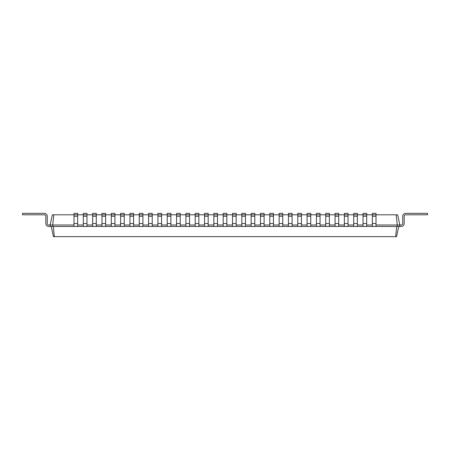 <?xml version="1.0" encoding="UTF-8"?>
<svg xmlns="http://www.w3.org/2000/svg" width="450" height="450" viewBox="0 0 450 450"><rect width="100%" height="100%" fill="white"/><g stroke="black" fill="none" stroke-linecap="round" stroke-linejoin="round"><path stroke-width="0.67" d="M53.814 214.802L52.729 225L50.181 225L52.346 214.802L77.642 214.802L77.642 213.345L73.997 213.345L73.997 226.457L399.819 226.457L399.819 225L401.276 225A1.457 1.457 0 0 0 402.733 223.543L402.733 216.259A2.914 2.914 0 0 1 405.647 213.345L427.5 213.345L427.5 214.802L405.647 214.802A1.457 1.457 0 0 0 404.19 216.259L404.19 223.543A2.914 2.914 0 0 1 401.276 226.457L399.819 226.457M83.323 226.457L83.323 214.802L86.962 214.802L86.962 213.345L83.323 213.345L83.323 214.802L77.642 214.802L77.642 226.457M83.323 216.259L86.962 216.259L86.962 214.802L92.649 214.802L92.649 226.457M92.649 216.259L96.289 216.259L96.289 214.802L92.649 214.802L92.649 213.345L96.289 213.345L96.289 214.802L101.97 214.802L101.97 226.457M101.97 216.259L105.615 216.259L105.615 214.802L101.97 214.802L101.97 213.345L105.615 213.345L105.615 214.802L111.296 214.802L111.296 226.457M111.296 216.259L114.936 216.259L114.936 214.802L111.296 214.802L111.296 213.345L114.936 213.345L114.936 214.802L120.617 214.802L120.617 226.457M120.617 216.259L124.262 216.259L124.262 214.802L120.617 214.802L120.617 213.345L124.262 213.345L124.262 214.802L129.943 214.802L129.943 226.457M129.943 216.259L133.582 216.259L133.582 214.802L129.943 214.802L129.943 213.345L133.582 213.345L133.582 214.802L139.264 214.802L139.264 226.457M139.264 216.259L142.909 216.259L142.909 214.802L139.264 214.802L139.264 213.345L142.909 213.345L142.909 214.802L148.59 214.802L148.59 226.457M148.59 216.259L152.229 216.259L152.229 214.802L148.59 214.802L148.59 213.345L152.229 213.345L152.229 214.802L157.911 214.802L157.911 226.457M157.911 216.259L161.556 216.259L161.556 214.802L157.911 214.802L157.911 213.345L161.556 213.345L161.556 214.802L167.237 214.802L167.237 226.457M167.237 216.259L170.876 216.259L170.876 214.802L167.237 214.802L167.237 213.345L170.876 213.345L170.876 214.802L176.558 214.802L176.558 226.457M176.558 216.259L180.203 216.259L180.203 214.802L176.558 214.802L176.558 213.345L180.203 213.345L180.203 214.802L185.884 214.802L185.884 226.457M185.884 216.259L189.529 216.259L189.529 214.802L185.884 214.802L185.884 213.345L189.529 213.345L189.529 214.802L195.21 214.802L195.21 226.457M195.21 216.259L198.849 216.259L198.849 214.802L195.21 214.802L195.21 213.345L198.849 213.345L198.849 214.802L204.531 214.802L204.531 226.457M204.531 216.259L208.176 216.259L208.176 214.802L204.531 214.802L204.531 213.345L208.176 213.345L208.176 214.802L213.857 214.802L213.857 226.457M213.857 216.259L217.496 216.259L217.496 214.802L213.857 214.802L213.857 213.345L217.496 213.345L217.496 214.802L223.178 214.802L223.178 226.457M223.178 216.259L226.822 216.259L226.822 214.802L223.178 214.802L223.178 213.345L226.822 213.345L226.822 214.802L232.504 214.802L232.504 226.457M232.504 216.259L236.143 216.259L236.143 214.802L232.504 214.802L232.504 213.345L236.143 213.345L236.143 214.802L241.824 214.802L241.824 226.457M241.824 216.259L245.469 216.259L245.469 214.802L241.824 214.802L241.824 213.345L245.469 213.345L245.469 214.802L251.151 214.802L251.151 226.457M251.151 216.259L254.79 216.259L254.79 214.802L251.151 214.802L251.151 213.345L254.79 213.345L254.79 214.802L260.471 214.802L260.471 226.457M260.471 216.259L264.116 216.259L264.116 214.802L260.471 214.802L260.471 213.345L264.116 213.345L264.116 214.802L269.798 214.802L269.798 226.457M269.798 216.259L273.442 216.259L273.442 214.802L269.798 214.802L269.798 213.345L273.442 213.345L273.442 214.802L279.124 214.802L279.124 226.457M279.124 216.259L282.763 216.259L282.763 214.802L279.124 214.802L279.124 213.345L282.763 213.345L282.763 214.802L288.444 214.802L288.444 226.457M288.444 216.259L292.089 216.259L292.089 214.802L288.444 214.802L288.444 213.345L292.089 213.345L292.089 214.802L297.771 214.802L297.771 226.457M297.771 216.259L301.41 216.259L301.41 214.802L297.771 214.802L297.771 213.345L301.41 213.345L301.41 214.802L307.091 214.802L307.091 226.457M307.091 216.259L310.736 216.259L310.736 214.802L307.091 214.802L307.091 213.345L310.736 213.345L310.736 214.802L316.418 214.802L316.418 226.457M316.418 216.259L320.057 216.259L320.057 214.802L316.418 214.802L316.418 213.345L320.057 213.345L320.057 214.802L325.738 214.802L325.738 226.457M325.738 216.259L329.383 216.259L329.383 214.802L325.738 214.802L325.738 213.345L329.383 213.345L329.383 214.802L335.064 214.802L335.064 226.457M335.064 216.259L338.704 216.259L338.704 214.802L335.064 214.802L335.064 213.345L338.704 213.345L338.704 214.802L344.385 214.802L344.385 226.457M344.385 216.259L348.03 216.259L348.03 214.802L344.385 214.802L344.385 213.345L348.03 213.345L348.03 214.802L353.711 214.802L353.711 226.457M353.711 216.259L357.351 216.259L357.351 214.802L353.711 214.802L353.711 213.345L357.351 213.345L357.351 214.802L363.037 214.802L363.037 226.457M363.037 216.259L366.677 216.259L366.677 214.802L363.037 214.802L363.037 213.345L366.677 213.345L366.677 214.802L372.358 214.802L372.358 226.457M372.358 216.259L376.003 216.259L376.003 214.802L372.358 214.802L372.358 213.345L376.003 213.345L376.003 214.802L396.186 214.802L397.271 225L399.819 225L397.654 214.802L396.186 214.802M376.003 225L397.271 225L397.271 226.457M366.677 225L372.358 225M357.351 225L363.037 225M348.03 225L353.711 225M338.704 225L344.385 225M329.383 225L335.064 225M320.057 225L325.738 225M310.736 225L316.418 225M301.41 225L307.091 225M292.089 225L297.771 225M282.763 225L288.444 225M273.442 225L279.124 225M264.116 225L269.798 225M254.79 225L260.471 225M245.469 225L251.151 225M236.143 225L241.824 225M226.822 225L232.504 225M217.496 225L223.178 225M208.176 225L213.857 225M198.849 225L204.531 225M189.529 225L195.21 225M180.203 225L185.884 225M170.876 225L176.558 225M161.556 225L167.237 225M152.229 225L157.911 225M142.909 225L148.59 225M133.582 225L139.264 225M124.262 225L129.943 225M114.936 225L120.617 225M105.615 225L111.296 225M96.289 225L101.97 225M86.962 225L92.649 225M77.642 225L83.323 225M50.181 226.457L48.724 226.457A2.914 2.914 0 0 1 45.81 223.543L45.81 216.259A1.457 1.457 0 0 0 44.353 214.802A1.457 1.457 0 0 1 45.81 216.259A1.457 1.457 0 0 0 44.353 214.802A1.457 1.457 0 0 1 45.81 216.259A1.457 1.457 0 0 0 44.353 214.802A1.457 1.457 0 0 1 45.81 216.259A1.457 1.457 0 0 0 44.353 214.802A1.457 1.457 0 0 1 45.81 216.259A1.457 1.457 0 0 0 44.353 214.802A1.457 1.457 0 0 1 45.81 216.259A1.457 1.457 0 0 0 44.353 214.802A1.457 1.457 0 0 1 45.81 216.259A1.457 1.457 0 0 0 44.353 214.802A1.457 1.457 0 0 1 45.81 216.259A1.457 1.457 0 0 0 44.353 214.802A1.457 1.457 0 0 1 45.81 216.259A1.457 1.457 0 0 0 44.353 214.802A1.457 1.457 0 0 1 45.81 216.259A1.457 1.457 0 0 0 44.353 214.802A1.457 1.457 0 0 1 45.81 216.259A1.457 1.457 0 0 0 44.353 214.802A1.457 1.457 0 0 1 45.81 216.259A1.457 1.457 0 0 0 44.353 214.802A1.457 1.457 0 0 1 45.81 216.259A1.457 1.457 0 0 0 44.353 214.802A1.457 1.457 0 0 1 45.81 216.259A1.457 1.457 0 0 0 44.353 214.802A1.457 1.457 0 0 1 45.81 216.259A1.457 1.457 0 0 0 44.353 214.802A1.457 1.457 0 0 1 45.81 216.259A1.457 1.457 0 0 0 44.353 214.802A1.457 1.457 0 0 1 45.81 216.259A1.457 1.457 0 0 0 44.353 214.802L22.5 214.802L22.5 213.345L44.353 213.345A2.914 2.914 0 0 1 47.267 216.259L47.267 223.543A1.457 1.457 0 0 0 48.724 225A1.457 1.457 0 0 1 47.267 223.543A1.457 1.457 0 0 0 48.724 225A1.457 1.457 0 0 1 47.267 223.543A1.457 1.457 0 0 0 48.724 225A1.457 1.457 0 0 1 47.267 223.543A1.457 1.457 0 0 0 48.724 225A1.457 1.457 0 0 1 47.267 223.543A1.457 1.457 0 0 0 48.724 225A1.457 1.457 0 0 1 47.267 223.543A1.457 1.457 0 0 0 48.724 225A1.457 1.457 0 0 1 47.267 223.543A1.457 1.457 0 0 0 48.724 225A1.457 1.457 0 0 1 47.267 223.543A1.457 1.457 0 0 0 48.724 225A1.457 1.457 0 0 1 47.267 223.543A1.457 1.457 0 0 0 48.724 225A1.457 1.457 0 0 1 47.267 223.543A1.457 1.457 0 0 0 48.724 225A1.457 1.457 0 0 1 47.267 223.543A1.457 1.457 0 0 0 48.724 225A1.457 1.457 0 0 1 47.267 223.543A1.457 1.457 0 0 0 48.724 225A1.457 1.457 0 0 1 47.267 223.543A1.457 1.457 0 0 0 48.724 225A1.457 1.457 0 0 1 47.267 223.543A1.457 1.457 0 0 0 48.724 225A1.457 1.457 0 0 1 47.267 223.543A1.457 1.457 0 0 0 48.724 225A1.457 1.457 0 0 1 47.267 223.543A1.457 1.457 0 0 0 48.724 225A1.457 1.457 0 0 1 47.267 223.543A1.457 1.457 0 0 0 48.724 225L50.181 225L50.181 226.457L52.729 226.457L52.729 225L73.997 225M52.729 226.457L73.997 226.457M396.726 226.457L395.64 236.655L396.562 236.655L398.728 226.457M53.274 226.457L54.36 236.655L395.64 236.655M376.003 216.259L376.003 226.457M366.677 216.259L366.677 226.457M86.962 216.259L86.962 226.457M357.351 216.259L357.351 226.457M96.289 216.259L96.289 226.457M348.03 216.259L348.03 226.457M105.615 216.259L105.615 226.457M338.704 216.259L338.704 226.457M114.936 216.259L114.936 226.457M329.383 216.259L329.383 226.457M124.262 216.259L124.262 226.457M320.057 216.259L320.057 226.457M133.582 216.259L133.582 226.457M310.736 216.259L310.736 226.457M142.909 216.259L142.909 226.457M301.41 216.259L301.41 226.457M152.229 216.259L152.229 226.457M292.089 216.259L292.089 226.457M161.556 216.259L161.556 226.457M282.763 216.259L282.763 226.457M170.876 216.259L170.876 226.457M273.442 216.259L273.442 226.457M180.203 216.259L180.203 226.457M264.116 216.259L264.116 226.457M189.529 216.259L189.529 226.457M254.79 216.259L254.79 226.457M198.849 216.259L198.849 226.457M245.469 216.259L245.469 226.457M208.176 216.259L208.176 226.457M236.143 216.259L236.143 226.457M217.496 216.259L217.496 226.457M226.822 216.259L226.822 226.457M51.272 226.457L53.438 236.655L54.36 236.655M401.276 225A1.457 1.457 0 0 0 402.733 223.543L402.733 216.259L402.733 223.543A1.457 1.457 0 0 1 401.276 225A1.457 1.457 0 0 0 402.733 223.543A1.457 1.457 0 0 1 401.276 225A1.457 1.457 0 0 0 402.733 223.543A1.457 1.457 0 0 1 401.276 225A1.457 1.457 0 0 0 402.733 223.543A1.457 1.457 0 0 1 401.276 225A1.457 1.457 0 0 0 402.733 223.543A1.457 1.457 0 0 1 401.276 225A1.457 1.457 0 0 0 402.733 223.543A1.457 1.457 0 0 1 401.276 225A1.457 1.457 0 0 0 402.733 223.543A1.457 1.457 0 0 1 401.276 225A1.457 1.457 0 0 0 402.733 223.543A1.457 1.457 0 0 1 401.276 225A1.457 1.457 0 0 0 402.733 223.543A1.457 1.457 0 0 1 401.276 225A1.457 1.457 0 0 0 402.733 223.543A1.457 1.457 0 0 1 401.276 225A1.457 1.457 0 0 0 402.733 223.543A1.457 1.457 0 0 1 401.276 225A1.457 1.457 0 0 0 402.733 223.543A1.457 1.457 0 0 1 401.276 225A1.457 1.457 0 0 0 402.733 223.543A1.457 1.457 0 0 1 401.276 225A1.457 1.457 0 0 0 402.733 223.543A1.457 1.457 0 0 1 401.276 225A1.457 1.457 0 0 0 402.733 223.543A1.457 1.457 0 0 1 401.276 225A1.457 1.457 0 0 0 402.733 223.543A1.457 1.457 0 0 1 401.276 225M405.647 214.802A1.457 1.457 0 0 0 404.19 216.259L404.19 223.543L404.19 216.259A1.457 1.457 0 0 1 405.647 214.802A1.457 1.457 0 0 0 404.19 216.259A1.457 1.457 0 0 1 405.647 214.802A1.457 1.457 0 0 0 404.19 216.259A1.457 1.457 0 0 1 405.647 214.802A1.457 1.457 0 0 0 404.19 216.259A1.457 1.457 0 0 1 405.647 214.802A1.457 1.457 0 0 0 404.19 216.259A1.457 1.457 0 0 1 405.647 214.802A1.457 1.457 0 0 0 404.19 216.259A1.457 1.457 0 0 1 405.647 214.802A1.457 1.457 0 0 0 404.19 216.259A1.457 1.457 0 0 1 405.647 214.802A1.457 1.457 0 0 0 404.19 216.259A1.457 1.457 0 0 1 405.647 214.802A1.457 1.457 0 0 0 404.19 216.259A1.457 1.457 0 0 1 405.647 214.802A1.457 1.457 0 0 0 404.19 216.259A1.457 1.457 0 0 1 405.647 214.802A1.457 1.457 0 0 0 404.19 216.259A1.457 1.457 0 0 1 405.647 214.802A1.457 1.457 0 0 0 404.19 216.259A1.457 1.457 0 0 1 405.647 214.802A1.457 1.457 0 0 0 404.19 216.259A1.457 1.457 0 0 1 405.647 214.802A1.457 1.457 0 0 0 404.19 216.259A1.457 1.457 0 0 1 405.647 214.802A1.457 1.457 0 0 0 404.19 216.259A1.457 1.457 0 0 1 405.647 214.802A1.457 1.457 0 0 0 404.19 216.259A1.457 1.457 0 0 1 405.647 214.802M73.997 223.543L77.642 223.543M73.997 216.259L77.642 216.259M83.323 223.543L86.962 223.543M372.358 223.543L376.003 223.543M363.037 223.543L366.677 223.543M92.649 223.543L96.289 223.543M353.711 223.543L357.351 223.543M101.97 223.543L105.615 223.543M344.385 223.543L348.03 223.543M111.296 223.543L114.936 223.543M335.064 223.543L338.704 223.543M120.617 223.543L124.262 223.543M325.738 223.543L329.383 223.543M129.943 223.543L133.582 223.543M316.418 223.543L320.057 223.543M139.264 223.543L142.909 223.543M307.091 223.543L310.736 223.543M148.59 223.543L152.229 223.543M297.771 223.543L301.41 223.543M157.911 223.543L161.556 223.543M288.444 223.543L292.089 223.543M167.237 223.543L170.876 223.543M279.124 223.543L282.763 223.543M176.558 223.543L180.203 223.543M269.798 223.543L273.442 223.543M185.884 223.543L189.529 223.543M260.471 223.543L264.116 223.543M195.21 223.543L198.849 223.543M251.151 223.543L254.79 223.543M204.531 223.543L208.176 223.543M241.824 223.543L245.469 223.543M213.857 223.543L217.496 223.543M232.504 223.543L236.143 223.543M223.178 223.543L226.822 223.543"/></g></svg>

